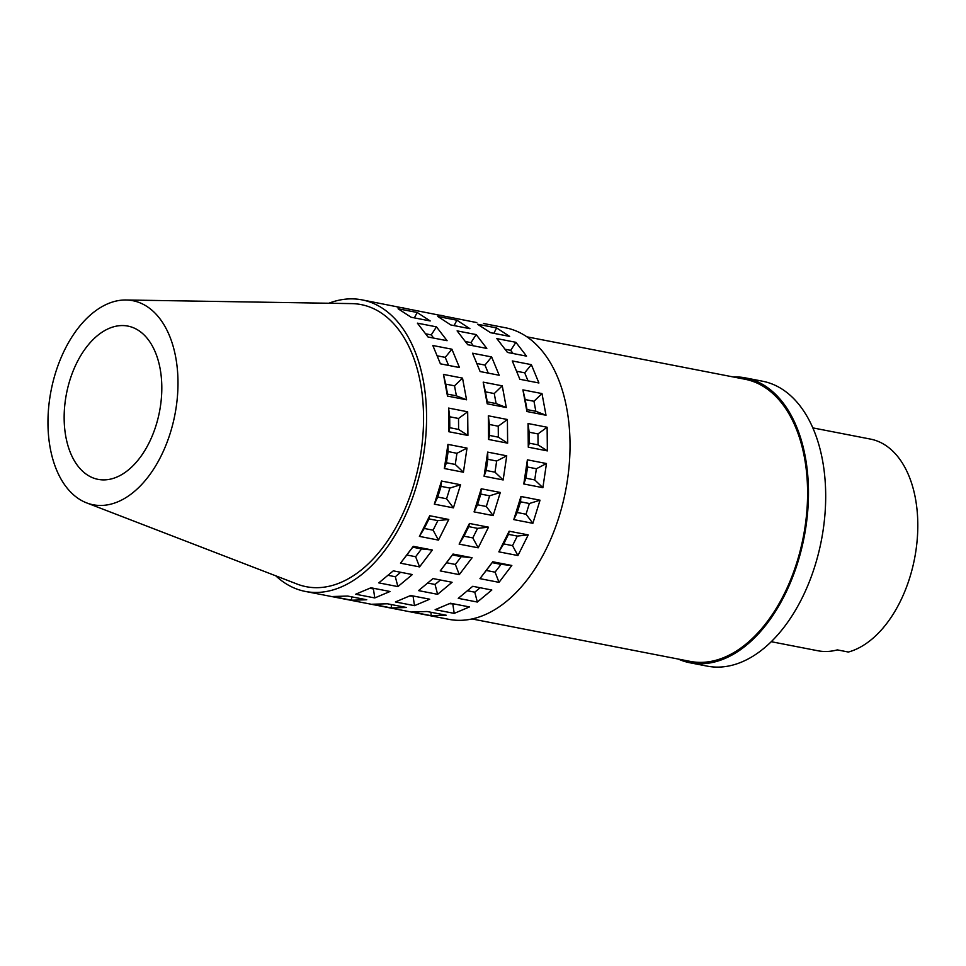 <?xml version="1.0" encoding="UTF-8"?>
<svg xmlns="http://www.w3.org/2000/svg" width="966" height="966" viewBox="0 0 966 966"><rect width="100%" height="100%" fill="white"/><g stroke="black" fill="none" stroke-linecap="round" stroke-linejoin="round"><path stroke-width="1.45" d="M476.793 322.584L362.033 299.871A148.51 90.116 -79 0 0 328.802 303.252M437.067 314.856L443.684 315.749M397.34 307.128L403.957 308.021M490.571 332.702L477.542 324.226L496.609 327.933L509.65 336.41L490.571 332.702M450.844 324.974L437.815 316.498L456.882 320.205L469.923 328.681L450.844 324.974M411.118 317.246L398.089 308.77L417.155 312.477L430.196 320.954L411.118 317.246M507.464 352.433L496.838 338.595L515.904 342.314L526.542 356.14L507.464 352.433M467.737 344.705L457.111 330.879L476.178 334.586L486.816 348.424L467.737 344.705M428.01 336.989L417.384 323.151L436.451 326.858L447.089 340.696L428.01 336.989M275.793 575.845A148.51 90.116 -79 0 0 305.328 591.433A148.51 90.116 -79 0 0 403.933 518.657A148.51 90.116 -79 0 0 417.143 357.142A148.51 90.116 -79 0 0 362.033 299.871M439.445 361.477L432.828 345.502L451.907 349.209L459.466 367.539L440.387 363.82L439.445 361.477M479.172 369.205L472.555 353.218L491.634 356.937L499.193 375.255L480.114 371.548L479.172 369.205M518.899 376.933L512.282 360.946L531.36 364.653L538.919 382.983L519.841 379.276L518.899 376.933M305.328 591.433L448.792 619.327A148.51 90.116 -79 0 0 547.396 546.563A148.51 90.116 -79 0 0 560.606 385.048A148.51 90.116 -79 0 0 505.496 327.776L483.411 323.477M493.843 333.33L496.609 327.933M332.606 596.517L347.663 596.058L366.742 599.765L351.672 600.224L332.606 596.517M372.333 604.233L387.39 603.786L406.469 607.493L391.399 607.952L372.333 604.233M412.059 611.961L427.117 611.514L446.195 615.221L431.126 615.68L412.059 611.961M355.693 594.223L370.932 587.775L390.01 591.494L374.772 597.942L355.693 594.223M395.42 601.951L410.659 595.503L429.737 599.21L414.486 605.67L395.42 601.951M435.147 609.679L450.385 603.231L469.464 606.938L454.213 613.386L435.147 609.679M378.805 582.884L393.283 570.846L412.361 574.553L397.883 586.591L378.805 582.884M418.532 590.612L433.01 578.574L452.088 582.281L437.61 594.319L418.532 590.612M458.258 598.34L472.736 586.302L491.815 590.009L477.337 602.047L458.258 598.34M400.492 563.19L413.291 546.321L432.37 550.028L419.57 566.897L400.492 563.19L406.807 555.003L415.634 556.73L421.55 548.917L412.724 547.203L413.291 546.321M440.218 570.918L453.018 554.049L472.096 557.756L459.297 574.625L440.218 570.918L446.534 562.731L455.36 564.446L461.277 556.645L472.096 557.756M479.945 578.646L492.745 561.765L511.823 565.484L499.024 582.353L479.945 578.646L486.26 570.459L495.087 572.174L501.004 564.373L492.177 562.647L492.745 561.765M419.401 536.384L429.713 515.735L448.779 519.454L438.479 540.103L419.401 536.384L424.255 528.462L433.082 530.177L438.479 540.103M459.128 544.112L469.44 523.463L488.506 527.182L478.206 547.819L459.128 544.112L463.982 536.19L472.809 537.905L477.578 528.354L468.752 526.639L469.44 523.463M498.854 551.84L509.167 531.191L528.233 534.898L517.933 555.547L498.854 551.84L503.709 543.918L512.535 545.633L517.305 536.082L528.233 534.898M434.338 504.155L441.51 481.032L460.577 484.739L453.416 507.862L434.338 504.155L437.755 497.055L446.582 498.77L449.902 488.072L460.577 484.739M474.065 511.883L481.237 488.76L500.303 492.467L493.143 515.59L474.065 511.883L477.482 504.783L486.309 506.498L493.143 515.59M513.791 519.611L520.952 496.488L540.03 500.195L532.87 523.318L513.791 519.611L517.208 512.499L526.035 514.226L529.356 503.515L540.03 500.195M444.348 468.522L447.934 444.384L467.013 448.091L463.426 472.229L444.348 468.522L446.449 462.75L455.276 464.465L456.93 453.296L467.013 448.091M484.075 476.25L487.661 452.1L506.739 455.819L503.153 479.957L484.075 476.25L486.176 470.478L495.003 472.193L503.153 479.957M523.801 483.978L527.388 459.828L546.466 463.535L542.88 487.685L523.801 483.978L525.902 478.206L534.729 479.921L542.88 487.685M448.828 431.73L448.598 408.075L467.677 411.794L467.906 435.437L448.828 431.73L449.782 427.709L458.608 429.423L458.512 418.483L467.677 411.794M488.555 439.458L488.325 415.803L507.404 419.51L507.633 443.165L488.555 439.458L489.508 435.437L498.335 437.151L507.633 443.165M528.281 447.186L528.052 423.531L547.13 427.238L547.36 450.893L528.281 447.186L529.235 443.165L538.062 444.879L537.965 433.927L529.139 432.213L528.052 423.531M447.475 396.084L443.454 374.41L462.533 378.117L466.554 399.791L447.475 396.084L447.56 394.128L456.387 395.843L466.554 399.791M487.202 403.812L483.181 382.138L502.26 385.845L506.281 407.519L487.202 403.812L487.287 401.856L496.113 403.571L494.254 393.548L485.427 391.834L483.181 382.138M526.929 411.528L522.908 389.866L541.986 393.573L546.007 415.247L526.929 411.528L527.013 409.584L535.84 411.299L533.981 401.276L541.986 393.573M513.139 353.544L510.688 350.356L505.182 349.281M510.688 350.356L515.904 342.314M528.016 380.87L524.695 372.816L531.36 364.653M454.117 325.602L456.882 320.205M448.562 365.414L445.241 357.36L451.907 349.209M433.686 338.088L431.234 334.9L436.451 326.858M473.412 345.816L470.961 342.628L476.178 334.586M470.961 342.628L465.455 341.553M445.241 357.36L437.115 355.79M414.39 317.886L417.155 312.477M86.602 502.875L297.226 584.104A143.705 87.206 -79 0 0 398.403 522.811A143.705 87.206 -79 0 0 414.438 360.016A143.705 87.206 -79 0 0 351.769 303.614L126.063 299.991A103.942 63.08 -79 0 0 61.595 356.49A103.942 63.08 -79 0 0 54.555 464.67A103.942 63.08 -79 0 0 86.602 502.875A103.942 63.08 -79 0 0 159.788 458.536A103.942 63.08 -79 0 0 171.393 340.781A103.942 63.08 -79 0 0 126.063 299.991M524.695 372.816L516.568 371.234M431.234 334.9L425.728 333.825M488.289 373.142L484.968 365.088L491.634 356.937M484.968 365.088L476.842 363.506M526.905 336.832L745.136 379.276A143.705 87.206 101 0 1 798.471 434.7A143.705 87.206 101 0 1 785.684 590.975A143.705 87.206 101 0 1 690.267 661.396L472.036 618.952M495.003 472.193L496.657 461.024L487.83 459.297L486.176 470.478M487.83 459.297L487.661 452.1M512.535 545.633L517.933 555.547M388.03 575.313L395.323 576.738L397.883 586.591M529.356 503.515L520.529 501.801L517.208 512.499M520.529 501.801L520.952 496.488M477.578 528.354L488.506 527.182M351.515 596.807L351.672 600.224M496.657 461.024L506.739 455.819M517.305 536.082L508.478 534.355L509.167 531.191M508.478 534.355L503.709 543.918M535.84 411.299L546.007 415.247M494.254 393.548L502.26 385.845M458.608 429.423L467.906 435.437M534.729 479.921L536.384 468.739L546.466 463.535M455.36 564.446L459.297 574.625M461.277 556.645L452.45 554.931L453.018 554.049M496.113 403.571L506.281 407.519M456.93 453.296L448.103 451.581L446.449 462.75M448.103 451.581L447.934 444.384M501.004 564.373L511.823 565.484M492.177 562.647L486.26 570.459M449.359 603.726L453.996 603.931M452.873 604.402L454.213 613.386M409.632 595.998L414.269 596.203M413.146 596.674L414.486 605.67M485.427 391.834L487.287 401.856M526.035 514.226L532.87 523.318M446.582 498.77L453.416 507.862M430.969 612.263L431.126 615.68M391.242 604.535L391.399 607.952M433.082 530.177L437.852 520.626L448.779 519.454M533.981 401.276L525.154 399.55L522.908 389.866M537.965 433.927L547.13 427.238M455.276 464.465L463.426 472.229M421.55 548.917L432.37 550.028M467.484 590.769L474.777 592.182L477.337 602.047M538.062 444.879L547.36 450.893M452.45 554.931L446.534 562.731M536.384 468.739L527.557 467.025L525.902 478.206M527.557 467.025L527.388 459.828M456.387 395.843L454.527 385.82L462.533 378.117M486.309 506.498L489.629 495.8L500.303 492.467M472.809 537.905L478.206 547.819M427.757 583.041L435.05 584.466L440.399 580.011M435.05 584.466L437.61 594.319M369.906 588.27L373.419 588.958L374.772 597.942M525.154 399.55L527.013 409.584M498.335 437.151L498.239 426.211L489.412 424.485L489.508 435.437M489.412 424.485L488.325 415.803M449.902 488.072L441.076 486.357L437.755 497.055M441.076 486.357L441.51 481.032M495.087 572.174L499.024 582.353M454.527 385.82L445.7 384.106L447.56 394.128M445.7 384.106L443.454 374.41M474.777 592.182L480.126 587.739M415.634 556.73L419.57 566.897M412.724 547.203L406.807 555.003M498.239 426.211L507.404 419.51M489.629 495.8L480.802 494.073L477.482 504.783M480.802 494.073L481.237 488.76M468.752 526.639L463.982 536.19M395.323 576.738L400.673 572.283M458.512 418.483L449.685 416.769L448.598 408.075M449.685 416.769L449.782 427.709M437.852 520.626L429.025 518.911L429.713 515.735M529.139 432.213L529.235 443.165M429.025 518.911L424.255 528.462M373.419 588.958L374.542 588.475M156.854 356.2A78.077 47.382 -79 0 0 127.886 326.085A78.077 47.382 -79 0 0 76.048 364.351A78.077 47.382 -79 0 0 69.105 449.25A78.077 47.382 -79 0 0 98.073 479.365A78.077 47.382 -79 0 0 149.911 441.112A78.077 47.382 -79 0 0 156.854 356.2M733.097 376.933A145.117 88.063 101 0 1 745.414 377.887A145.117 88.063 101 0 1 799.268 433.855A145.117 88.063 101 0 1 786.348 591.675A145.117 88.063 101 0 1 690.002 662.785A145.117 88.063 101 0 1 678.229 659.053M745.414 377.887L762.621 381.232A145.117 88.063 101 0 1 816.475 437.2A145.117 88.063 101 0 1 803.567 595.02A145.117 88.063 101 0 1 707.221 666.129L690.002 662.785M812.841 427.89L870.475 439.095A108.904 66.086 101 0 1 910.89 481.104A108.904 66.086 101 0 1 848.377 652.038L837.341 649.889A108.904 66.086 101 0 1 817.864 650.758L771.254 641.702"/></g></svg>
